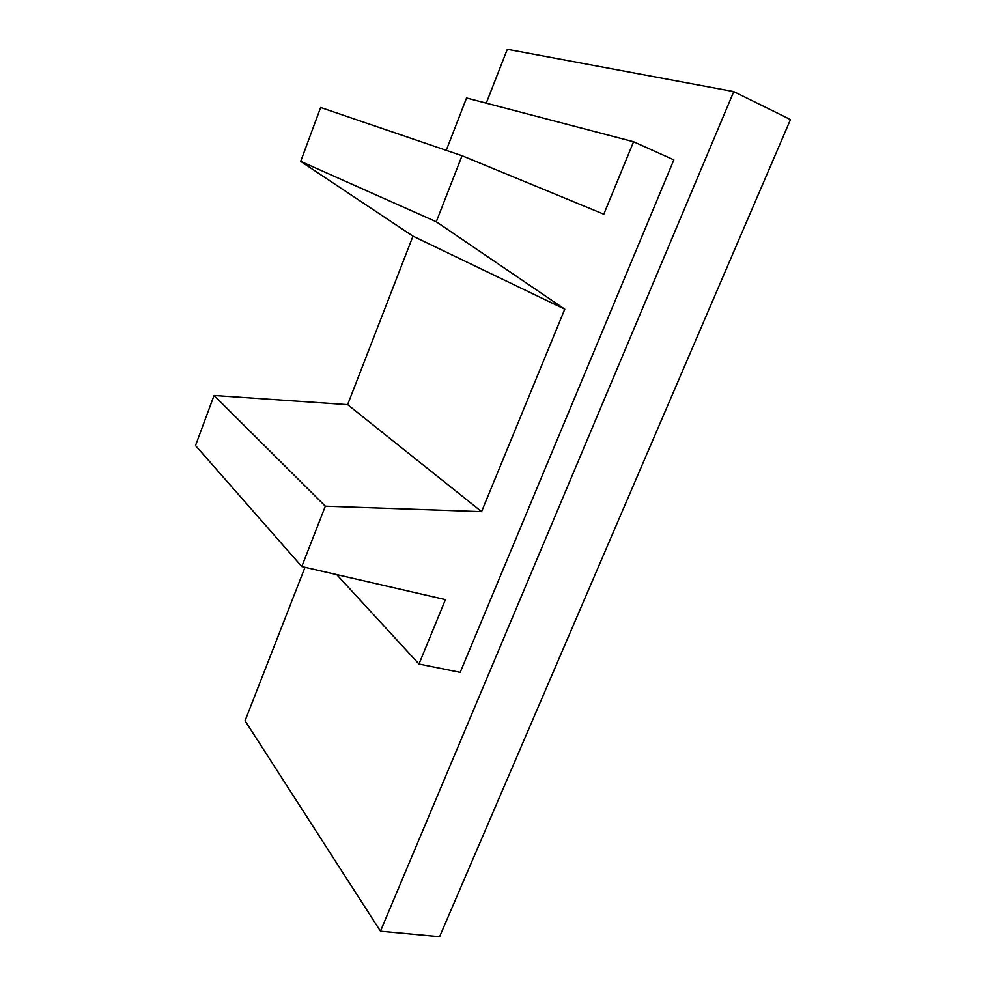 <?xml version="1.0" encoding="UTF-8"?>
<svg xmlns="http://www.w3.org/2000/svg" width="986" height="986" viewBox="0 0 986 986"><rect width="100%" height="100%" fill="white"/><g stroke="black" fill="none" stroke-linecap="round" stroke-linejoin="round"><path stroke-width="1.48" d="M733.769 91.599L380.46 931.166L439.596 936.7L790.476 119.565L733.769 91.599L507.297 49.3L486.258 103.16M305.007 567.295L245.058 720.778L380.46 931.166M673.857 159.868L460.191 672.353L418.976 664.034L445.438 599.624L301.79 566.556L325.331 506.188L481.587 511.635L564.781 309.173L436.28 221.764L462.04 155.726L603.802 214.209L633.579 141.75L673.857 159.868M336.719 574.604L418.976 664.034M301.79 566.556L195.524 445.561L214.061 395.472L325.331 506.188M462.04 155.726L320.635 107.486L300.693 161.384L412.974 236.159L347.627 404.654L214.061 395.472M446.251 150.34L466.551 97.996L633.579 141.75M347.627 404.654L481.587 511.635M412.974 236.159L564.781 309.173M300.693 161.384L436.28 221.764"/></g></svg>
